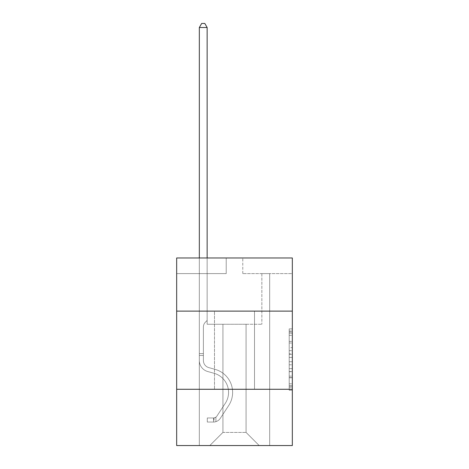 <?xml version="1.0" encoding="UTF-8"?>
<svg xmlns="http://www.w3.org/2000/svg" width="469" height="469" viewBox="0 0 469 469"><rect width="100%" height="100%" fill="white"/><g stroke="black" fill="none" stroke-linecap="round" stroke-linejoin="round"><path stroke-width="0.35" stroke-dasharray="2.35 1.76" d="M289.209 347.611L289.209 357.431L292.334 357.431L292.334 387.195L292.334 331.964L292.334 357.431L289.209 357.431L289.209 331.044L289.209 390.267L289.209 328.892L289.209 385.969L292.334 385.969L289.209 385.969L292.334 385.969L289.209 385.969L289.209 376.15L289.209 390.267L292.334 390.267L292.334 328.892L292.334 385.817L292.334 361.728L289.209 361.728L292.334 361.728L292.334 376.15L292.334 333.189L289.209 333.189L292.334 333.189L292.334 390.267L292.334 331.964L292.334 390.267L289.209 390.267L289.209 328.892L292.334 328.892L292.334 331.964L292.334 328.892L292.334 331.964L292.334 328.892L292.334 331.044L292.334 328.892L289.209 328.892L289.209 333.189L292.334 333.189L289.209 333.189L289.209 347.611L292.334 347.611M254.509 311.123L254.509 389.276L214.491 389.276L254.509 389.276L214.491 389.276L254.509 389.276L254.509 311.123L214.491 311.123L214.491 389.276L214.491 311.123L254.509 311.123M292.334 311.123L176.666 311.123L176.666 257.979L292.334 257.979L242.784 257.979L292.334 257.979L292.334 311.123L176.666 311.123L292.334 311.123L292.334 445.55L176.666 445.55L176.666 389.276L292.334 389.276L176.666 389.276L176.666 311.123M292.334 353.749L292.334 350.683L292.334 353.749L289.209 353.749L289.209 341.397L289.209 377.762L289.209 368.634L292.334 368.634L289.209 368.634L289.209 390.267L292.334 390.267L289.209 390.267L292.334 390.267L289.209 390.267L289.209 328.892L292.334 328.892L289.209 328.892L292.334 328.892L289.209 328.892L289.209 353.749L292.334 353.749M292.334 273.609L292.334 257.979L292.334 273.609L242.784 273.609L292.334 273.609M246.067 324.255L246.067 432.418L259.199 445.55L269.669 445.55L269.669 273.609L261.854 273.609L269.669 273.609L261.854 273.609L269.669 273.609L261.854 273.609L269.669 273.609L261.854 273.609L269.669 273.609L261.854 273.609L269.669 273.609L261.854 273.609L269.669 273.609L261.854 273.609L269.669 273.609L261.854 273.609L269.669 273.609L261.854 273.609L269.669 273.609L261.854 273.609L269.669 273.609L261.854 273.609L269.669 273.609L261.854 273.609L269.669 273.609L261.854 273.609L269.669 273.609L261.854 273.609L269.669 273.609L261.854 273.609L269.669 273.609L261.854 273.609L269.669 273.609L261.854 273.609L269.669 273.609L269.669 445.55L269.669 273.609L269.669 445.55L269.669 273.609L269.669 445.55L269.669 273.609L269.669 445.55L269.669 273.609L269.669 445.55L269.669 273.609L269.669 445.55L269.669 273.609L269.669 445.55L269.669 273.609L269.669 445.55L269.669 273.609L269.669 445.55L269.669 273.609L269.669 445.55L269.669 273.609L269.669 445.55L269.669 273.609L269.669 445.55L269.669 273.609L269.669 445.55L269.669 273.609L269.669 445.55L269.669 273.609L269.669 445.55L269.669 273.609L269.669 445.55L269.669 273.609L269.669 445.55L209.801 445.55L259.199 445.55L246.067 432.418L259.199 445.55L246.067 432.418L259.199 445.55L246.067 432.418L259.199 445.55L246.067 432.418L259.199 445.55L246.067 432.418L259.199 445.55L246.067 432.418L259.199 445.55L246.067 432.418L259.199 445.55L246.067 432.418L259.199 445.55L246.067 432.418L259.199 445.55L246.067 432.418L259.199 445.55L246.067 432.418L259.199 445.55L246.067 432.418L259.199 445.55L246.067 432.418L259.199 445.55L246.067 432.418L259.199 445.55L246.067 432.418L259.199 445.55L246.067 432.418L259.199 445.55L246.067 432.418L222.933 432.418L222.933 324.255L222.933 432.418L222.933 324.255L222.933 432.418L209.801 445.55L222.933 432.418L209.801 445.55L222.933 432.418L222.933 324.255L246.067 324.255L246.067 432.418L259.199 445.55L246.067 432.418L246.067 324.255L246.067 432.418L246.067 324.255L246.067 432.418L246.067 324.255L246.067 432.418L246.067 324.255L246.067 432.418L246.067 324.255L246.067 432.418L246.067 324.255L246.067 432.418L246.067 324.255L246.067 432.418L246.067 324.255L246.067 432.418L246.067 324.255L246.067 432.418L246.067 324.255L246.067 432.418L246.067 324.255L246.067 432.418L246.067 324.255L246.067 432.418L246.067 324.255L246.067 432.418L246.067 324.255L246.067 432.418L246.067 324.255L246.067 432.418L246.067 324.255L246.067 432.418L246.067 324.255L207.146 324.255L207.146 273.609L199.331 273.609L199.331 445.55L209.801 445.55L199.331 445.55L209.801 445.55L199.331 445.55L209.801 445.55L199.331 445.55L209.801 445.55L199.331 445.55L209.801 445.55L199.331 445.55L209.801 445.55L199.331 445.55L209.801 445.55L199.331 445.55L209.801 445.55L199.331 445.55L209.801 445.55L199.331 445.55L209.801 445.55L199.331 445.55L209.801 445.55L199.331 445.55L209.801 445.55L199.331 445.55L209.801 445.55L199.331 445.55L209.801 445.55L199.331 445.55L209.801 445.55L199.331 445.55L209.801 445.55L199.331 445.55L209.801 445.55L199.331 445.55L199.331 273.609L199.331 445.55L199.331 273.609L199.331 445.55L199.331 273.609L199.331 445.55L199.331 273.609L199.331 445.55L199.331 273.609L199.331 445.55L199.331 273.609L199.331 445.55L199.331 273.609L199.331 445.55L199.331 273.609L199.331 445.55L199.331 273.609L199.331 445.55L199.331 273.609L199.331 445.55L199.331 273.609L199.331 445.55L199.331 273.609L199.331 445.55L199.331 273.609L199.331 445.55L199.331 273.609L199.331 445.55L199.331 273.609L199.331 445.55L199.331 273.609L199.331 445.55L199.331 273.609L207.146 273.609L199.331 273.609L207.146 273.609L199.331 273.609L207.146 273.609L199.331 273.609L207.146 273.609L199.331 273.609L207.146 273.609L199.331 273.609L207.146 273.609L199.331 273.609L207.146 273.609L199.331 273.609L207.146 273.609L199.331 273.609L207.146 273.609L199.331 273.609L207.146 273.609L199.331 273.609L207.146 273.609L199.331 273.609L207.146 273.609L199.331 273.609L207.146 273.609L199.331 273.609L207.146 273.609L199.331 273.609L207.146 273.609L199.331 273.609L207.146 273.609L199.331 273.609L207.146 273.609L207.146 324.255L207.146 273.609L207.146 324.255L207.146 273.609L207.146 324.255L207.146 273.609L207.146 324.255L207.146 273.609L207.146 324.255L207.146 273.609L207.146 324.255L207.146 273.609L207.146 324.255L207.146 273.609L207.146 324.255L207.146 273.609L207.146 324.255L207.146 273.609L207.146 324.255L207.146 273.609L207.146 324.255L207.146 273.609L207.146 324.255L207.146 273.609L207.146 324.255L207.146 273.609L207.146 324.255L207.146 273.609L207.146 324.255L207.146 273.609L207.146 324.255L207.146 273.609L207.146 324.255L222.933 324.255L207.146 324.255L222.933 324.255L207.146 324.255L222.933 324.255L207.146 324.255L222.933 324.255L207.146 324.255L222.933 324.255L207.146 324.255L222.933 324.255L207.146 324.255L222.933 324.255L207.146 324.255L222.933 324.255L207.146 324.255L222.933 324.255L207.146 324.255L222.933 324.255L207.146 324.255L222.933 324.255L207.146 324.255L222.933 324.255L207.146 324.255L222.933 324.255L207.146 324.255L222.933 324.255L207.146 324.255L222.933 324.255L207.146 324.255L222.933 324.255L207.146 324.255L222.933 324.255L222.933 432.418L209.801 445.55L222.933 432.418L222.933 324.255L222.933 432.418L209.801 445.55L222.933 432.418L222.933 324.255L222.933 432.418L209.801 445.55L222.933 432.418L222.933 324.255L222.933 432.418L209.801 445.55L222.933 432.418L222.933 324.255L222.933 432.418L209.801 445.55L222.933 432.418L222.933 324.255L222.933 432.418L209.801 445.55L222.933 432.418L222.933 324.255L222.933 432.418L209.801 445.55L222.933 432.418L222.933 324.255L222.933 432.418L209.801 445.55L222.933 432.418L222.933 324.255L222.933 432.418L209.801 445.55L222.933 432.418L222.933 324.255L222.933 432.418L209.801 445.55L222.933 432.418L222.933 324.255L222.933 432.418L209.801 445.55L222.933 432.418L222.933 324.255L222.933 432.418L209.801 445.55L222.933 432.418L222.933 324.255L222.933 432.418L209.801 445.55L222.933 432.418L222.933 324.255L222.933 432.418L209.801 445.55L222.933 432.418L222.933 324.255L222.933 432.418L209.801 445.55L222.933 432.418L222.933 324.255L222.933 432.418L209.801 445.55L222.933 432.418L246.067 432.418L246.067 324.255L261.854 324.255L246.067 324.255M226.216 273.609L176.666 273.609L226.216 273.609L226.216 257.979L176.666 257.979L226.216 257.979L226.216 273.609M176.666 273.609L176.666 257.979L176.666 273.609M242.784 273.609L242.784 257.979L242.784 273.609M261.854 273.609L261.854 324.255L261.854 273.609M176.666 389.276L292.334 389.276M289.209 357.431L292.334 357.431L289.209 357.431M289.209 331.044L289.209 328.892L289.209 331.044L292.334 331.044L289.209 331.044M289.209 377.609L289.209 364.794L289.209 377.609L292.334 377.609L289.209 377.609M289.209 364.794L289.209 361.728L292.334 361.728L289.209 361.728L289.209 364.794L292.334 364.794L289.209 364.794M289.209 341.397L289.209 333.189L289.209 341.397L292.334 341.397L289.209 341.397M289.209 328.892L292.334 328.892L289.209 328.892L289.209 331.964L289.209 328.892L292.334 328.892M289.209 390.267L292.334 390.267L289.209 390.267L289.209 387.195L289.209 390.267M199.331 257.979L199.331 360.52A11.408 11.408 0 0 0 207.679 371.512A11.408 11.408 0 0 1 199.331 360.52A11.408 11.408 0 0 0 207.679 371.512A11.408 11.408 0 0 1 199.331 360.52A11.408 11.408 0 0 0 207.679 371.512A11.408 11.408 0 0 1 199.331 360.52A11.408 11.408 0 0 0 207.679 371.512A11.408 11.408 0 0 1 199.331 360.52A11.408 11.408 0 0 0 207.679 371.512A11.408 11.408 0 0 1 199.331 360.52A11.408 11.408 0 0 0 207.679 371.512A11.408 11.408 0 0 1 199.331 360.52A11.408 11.408 0 0 0 207.679 371.512A11.408 11.408 0 0 1 199.331 360.52A11.408 11.408 0 0 0 207.679 371.512A11.408 11.408 0 0 1 199.331 360.52A11.408 11.408 0 0 0 207.679 371.512A11.408 11.408 0 0 1 199.331 360.52A11.408 11.408 0 0 0 207.679 371.512A11.408 11.408 0 0 1 199.331 360.52A11.408 11.408 0 0 0 207.679 371.512A11.408 11.408 0 0 1 199.331 360.52A11.408 11.408 0 0 0 207.679 371.512A11.408 11.408 0 0 1 199.331 360.52A11.408 11.408 0 0 0 207.679 371.512A11.408 11.408 0 0 1 199.331 360.52A11.408 11.408 0 0 0 207.679 371.512A11.408 11.408 0 0 1 199.331 360.52A11.408 11.408 0 0 0 207.679 371.512A11.408 11.408 0 0 1 199.331 360.52A11.408 11.408 0 0 0 207.679 371.512A11.408 11.408 0 0 1 199.331 360.52A11.408 11.408 0 0 0 207.679 371.512A11.408 11.408 0 0 1 199.331 360.52A11.408 11.408 0 0 0 207.679 371.512L214.04 373.289A19.85 19.85 0 0 1 225.308 403.299A19.85 19.85 0 0 0 214.04 373.289A19.85 19.85 0 0 1 225.308 403.299A19.85 19.85 0 0 0 214.04 373.289L207.679 371.512L214.04 373.289A19.85 19.85 0 0 1 225.308 403.299A19.85 19.85 0 0 0 214.04 373.289L207.679 371.512L214.04 373.289A19.85 19.85 0 0 1 225.308 403.299A19.85 19.85 0 0 0 214.04 373.289A19.85 19.85 0 0 1 225.308 403.299A19.85 19.85 0 0 0 214.04 373.289L207.679 371.512L214.04 373.289A19.85 19.85 0 0 1 225.308 403.299A19.85 19.85 0 0 0 214.04 373.289L207.679 371.512L214.04 373.289A19.85 19.85 0 0 1 225.308 403.299A19.85 19.85 0 0 0 214.04 373.289A19.85 19.85 0 0 1 225.308 403.299A19.85 19.85 0 0 0 214.04 373.289L207.679 371.512L214.04 373.289A19.85 19.85 0 0 1 225.308 403.299A19.85 19.85 0 0 0 214.04 373.289L207.679 371.512L214.04 373.289A19.85 19.85 0 0 1 225.308 403.299A19.85 19.85 0 0 0 214.04 373.289A19.85 19.85 0 0 1 225.308 403.299A19.85 19.85 0 0 0 214.04 373.289L207.679 371.512L214.04 373.289A19.85 19.85 0 0 1 225.308 403.299A19.85 19.85 0 0 0 214.04 373.289L207.679 371.512L214.04 373.289A19.85 19.85 0 0 1 225.308 403.299A19.85 19.85 0 0 0 214.04 373.289A19.85 19.85 0 0 1 225.308 403.299A19.85 19.85 0 0 0 214.04 373.289L207.679 371.512L214.04 373.289A19.85 19.85 0 0 1 225.308 403.299A19.85 19.85 0 0 0 214.04 373.289L207.679 371.512L214.04 373.289A19.85 19.85 0 0 1 225.308 403.299A19.85 19.85 0 0 0 214.04 373.289A19.85 19.85 0 0 1 225.308 403.299A19.85 19.85 0 0 0 214.04 373.289L207.679 371.512L214.04 373.289A19.85 19.85 0 0 1 225.308 403.299L216.924 416.073L225.308 403.299A19.85 19.85 0 0 0 214.04 373.289A19.85 19.85 0 0 1 225.308 403.299L216.924 416.073L225.308 403.299A19.85 19.85 0 0 0 214.04 373.289A19.85 19.85 0 0 1 225.308 403.299L216.924 416.073L225.308 403.299A19.85 19.85 0 0 0 214.04 373.289A19.85 19.85 0 0 1 225.308 403.299L216.924 416.073L225.308 403.299A19.85 19.85 0 0 0 214.04 373.289A19.85 19.85 0 0 1 225.308 403.299L216.924 416.073L225.308 403.299A19.85 19.85 0 0 0 214.04 373.289A19.85 19.85 0 0 1 225.308 403.299L216.924 416.073L225.308 403.299A19.85 19.85 0 0 0 214.04 373.289A19.85 19.85 0 0 1 225.308 403.299L216.924 416.073L225.308 403.299A19.85 19.85 0 0 0 214.04 373.289A19.85 19.85 0 0 1 225.308 403.299L216.924 416.073L225.308 403.299A19.85 19.85 0 0 0 214.04 373.289A19.85 19.85 0 0 1 225.308 403.299L216.924 416.073L225.308 403.299A19.85 19.85 0 0 0 214.04 373.289A19.85 19.85 0 0 1 225.308 403.299L216.924 416.073L225.308 403.299A19.85 19.85 0 0 0 214.04 373.289A19.85 19.85 0 0 1 225.308 403.299L216.924 416.073A4.221 4.221 0 0 1 215.898 417.158C213.53 418.242 213.53 418.242 215.898 417.158C213.53 418.242 213.53 418.242 215.898 417.158A4.221 4.221 0 0 0 216.924 416.073L225.308 403.299A19.85 19.85 0 0 0 214.04 373.289A19.85 19.85 0 0 1 225.308 403.299L216.924 416.073A4.221 4.221 0 0 1 213.553 417.973A4.221 4.221 0 0 0 216.924 416.073A4.221 4.221 0 0 1 215.898 417.158C213.53 418.242 213.53 418.242 215.898 417.158C213.53 418.242 213.53 418.242 215.898 417.158A4.221 4.221 0 0 0 216.924 416.073L225.308 403.299L216.924 416.073A4.221 4.221 0 0 1 213.553 417.973A4.221 4.221 0 0 0 216.924 416.073A4.221 4.221 0 0 1 215.898 417.158C213.53 418.242 213.53 418.242 215.898 417.158C213.53 418.242 213.53 418.242 215.898 417.158A4.221 4.221 0 0 0 216.924 416.073L225.308 403.299L216.924 416.073A4.221 4.221 0 0 1 213.553 417.973A4.221 4.221 0 0 0 216.924 416.073A4.221 4.221 0 0 1 215.898 417.158C213.53 418.242 213.53 418.242 215.898 417.158C213.53 418.242 213.53 418.242 215.898 417.158A4.221 4.221 0 0 0 216.924 416.073L225.308 403.299A19.85 19.85 0 0 0 214.04 373.289A19.85 19.85 0 0 1 225.308 403.299L216.924 416.073A4.221 4.221 0 0 1 213.553 417.973A4.221 4.221 0 0 0 216.924 416.073A4.221 4.221 0 0 1 215.898 417.158C213.53 418.242 213.53 418.242 215.898 417.158C213.53 418.242 213.53 418.242 215.898 417.158A4.221 4.221 0 0 0 216.924 416.073L225.308 403.299L216.924 416.073A4.221 4.221 0 0 1 213.553 417.973A4.221 4.221 0 0 0 216.924 416.073A4.221 4.221 0 0 1 215.898 417.158C213.53 418.242 213.53 418.242 215.898 417.158C213.53 418.242 213.53 418.242 215.898 417.158A4.221 4.221 0 0 0 216.924 416.073L225.308 403.299L216.924 416.073A4.221 4.221 0 0 1 213.553 417.973A4.221 4.221 0 0 0 216.924 416.073A4.221 4.221 0 0 1 215.898 417.158C213.53 418.242 213.53 418.242 215.898 417.158C213.53 418.242 213.53 418.242 215.898 417.158A4.221 4.221 0 0 0 216.924 416.073L225.308 403.299A19.85 19.85 0 0 0 214.04 373.289A19.85 19.85 0 0 1 225.308 403.299L216.924 416.073A4.221 4.221 0 0 1 213.553 417.973A4.221 4.221 0 0 0 216.924 416.073A4.221 4.221 0 0 1 215.898 417.158C213.53 418.242 213.53 418.242 215.898 417.158C213.53 418.242 213.53 418.242 215.898 417.158A4.221 4.221 0 0 0 216.924 416.073L225.308 403.299L216.924 416.073A4.221 4.221 0 0 1 213.553 417.973A4.221 4.221 0 0 0 216.924 416.073A4.221 4.221 0 0 1 215.898 417.158C213.53 418.242 213.53 418.242 215.898 417.158C213.53 418.242 213.53 418.242 215.898 417.158A4.221 4.221 0 0 0 216.924 416.073L225.308 403.299L216.924 416.073A4.221 4.221 0 0 1 213.553 417.973A4.221 4.221 0 0 0 216.924 416.073A4.221 4.221 0 0 1 215.898 417.158C213.53 418.242 213.53 418.242 215.898 417.158C213.53 418.242 213.53 418.242 215.898 417.158A4.221 4.221 0 0 0 216.924 416.073L225.308 403.299A19.85 19.85 0 0 0 214.04 373.289A19.85 19.85 0 0 1 225.308 403.299L216.924 416.073A4.221 4.221 0 0 1 213.553 417.973A4.221 4.221 0 0 0 216.924 416.073A4.221 4.221 0 0 1 215.898 417.158C213.53 418.242 213.53 418.242 215.898 417.158C213.53 418.242 213.53 418.242 215.898 417.158A4.221 4.221 0 0 0 216.924 416.073L225.308 403.299L216.924 416.073A4.221 4.221 0 0 1 213.553 417.973A4.221 4.221 0 0 0 216.924 416.073A4.221 4.221 0 0 1 215.898 417.158C213.53 418.242 213.53 418.242 215.898 417.158C213.53 418.242 213.53 418.242 215.898 417.158A4.221 4.221 0 0 0 216.924 416.073L225.308 403.299L216.924 416.073A4.221 4.221 0 0 1 213.553 417.973A4.221 4.221 0 0 0 216.924 416.073A4.221 4.221 0 0 1 215.898 417.158C213.53 418.242 213.53 418.242 215.898 417.158C213.53 418.242 213.53 418.242 215.898 417.158A4.221 4.221 0 0 0 216.924 416.073L225.308 403.299A19.85 19.85 0 0 0 214.04 373.289A19.85 19.85 0 0 1 225.308 403.299L216.924 416.073A4.221 4.221 0 0 1 213.553 417.973A4.221 4.221 0 0 0 216.924 416.073A4.221 4.221 0 0 1 215.898 417.158C213.53 418.242 213.53 418.242 215.898 417.158C213.53 418.242 213.53 418.242 215.898 417.158A4.221 4.221 0 0 0 216.924 416.073L225.308 403.299L216.924 416.073A4.221 4.221 0 0 1 213.553 417.973A4.221 4.221 0 0 0 216.924 416.073A4.221 4.221 0 0 1 215.898 417.158C213.53 418.242 213.53 418.242 215.898 417.158C213.53 418.242 213.53 418.242 215.898 417.158A4.221 4.221 0 0 0 216.924 416.073L225.308 403.299L216.924 416.073A4.221 4.221 0 0 1 213.553 417.973A4.221 4.221 0 0 0 216.924 416.073A4.221 4.221 0 0 1 215.898 417.158C213.53 418.242 213.53 418.242 215.898 417.158C213.53 418.242 213.53 418.242 215.898 417.158A4.221 4.221 0 0 0 216.924 416.073L225.308 403.299L216.924 416.073A4.221 4.221 0 0 1 213.553 417.973A4.221 4.221 0 0 0 216.924 416.073A4.221 4.221 0 0 1 215.898 417.158A4.221 4.221 0 0 0 216.924 416.073L225.308 403.299L216.924 416.073A4.221 4.221 0 0 1 213.553 417.973L207.304 417.979L207.304 422.041L207.304 417.979L213.553 417.973L213.553 422.041L207.304 422.041L213.553 422.041L213.553 417.973L207.304 417.979L207.304 422.041L207.304 417.979L213.553 417.973L213.553 422.041L207.304 422.041L213.553 422.041L213.553 417.973L207.304 417.979L207.304 422.041L207.304 417.979L213.553 417.973L213.553 422.041L207.304 422.041L213.553 422.041L213.553 417.973L207.304 417.979L207.304 422.041L207.304 417.979L213.553 417.973L213.553 422.041L207.304 422.041L213.553 422.041L213.553 417.973L207.304 417.979L207.304 422.041L207.304 417.979L213.553 417.973L213.553 422.041L207.304 422.041L213.553 422.041L213.553 417.973L207.304 417.979L207.304 422.041L207.304 417.979L213.553 417.973L213.553 422.041L207.304 422.041L213.553 422.041L213.553 417.973L207.304 417.979L207.304 422.041L207.304 417.979L213.553 417.973L213.553 422.041L207.304 422.041L213.553 422.041L213.553 417.973L207.304 417.979L207.304 422.041L207.304 417.979L213.553 417.973L213.553 422.041L207.304 422.041L213.553 422.041L213.553 417.973L207.304 417.979L207.304 422.041L207.304 417.979L213.553 417.973L213.553 422.041L207.304 422.041L213.553 422.041L213.553 417.973L207.304 417.979L207.304 422.041L207.304 417.979L213.553 417.973L213.553 422.041L207.304 422.041L213.553 422.041L213.553 417.973L207.304 417.979L207.304 422.041L207.304 417.979L213.553 417.973L213.553 422.041L207.304 422.041L213.553 422.041L213.553 417.973L207.304 417.979L207.304 422.041L207.304 417.979L213.553 417.973L213.553 422.041L207.304 422.041L213.553 422.041L213.553 417.973L207.304 417.979L207.304 422.041L207.304 417.979L213.553 417.973L213.553 422.041L207.304 422.041L213.553 422.041L213.553 417.973L207.304 417.979L207.304 422.041L207.304 417.979L213.553 417.973L213.553 422.041L207.304 422.041L213.553 422.041L213.553 417.973L207.304 417.979L207.304 422.041L207.304 417.979L213.553 417.973L213.553 422.041L207.304 422.041L213.553 422.041L213.553 417.973L207.304 417.979L207.304 422.041L207.304 417.979L213.553 417.973L213.553 422.041L207.304 422.041L213.553 422.041L213.553 417.973L207.304 417.979L213.553 417.973L213.553 422.041L213.553 417.973A4.221 4.221 0 0 0 216.924 416.073L225.308 403.299A19.85 19.85 0 0 0 214.04 373.289L207.679 371.512A11.408 11.408 0 0 1 199.331 360.52L199.331 27.513L207.146 27.513L207.146 320.438L205.381 322.203A6.795 6.795 0 0 0 203.394 327.004A6.795 6.795 0 0 1 205.381 322.203L207.146 320.438L207.146 27.513L199.331 27.513L207.146 27.513L204.801 23.45L201.676 23.45L204.801 23.45L201.676 23.45L199.331 27.513L207.146 27.513L204.801 23.45L201.676 23.45L199.331 27.513L207.146 27.513L207.146 320.438L205.381 322.203A6.795 6.795 0 0 0 203.394 327.004A6.795 6.795 0 0 1 205.381 322.203L207.146 320.438L207.146 27.513L199.331 27.513L207.146 27.513L204.801 23.45L201.676 23.45L204.801 23.45L201.676 23.45L199.331 27.513L207.146 27.513L204.801 23.45L201.676 23.45L199.331 27.513L207.146 27.513L207.146 320.438L205.381 322.203A6.795 6.795 0 0 0 203.394 327.004A6.795 6.795 0 0 1 205.381 322.203L207.146 320.438L207.146 27.513L199.331 27.513L207.146 27.513L204.801 23.45L201.676 23.45L204.801 23.45L201.676 23.45L199.331 27.513L207.146 27.513L204.801 23.45L201.676 23.45L199.331 27.513L207.146 27.513L207.146 320.438L205.381 322.203A6.795 6.795 0 0 0 203.394 327.004A6.795 6.795 0 0 1 205.381 322.203L207.146 320.438L207.146 27.513L199.331 27.513L207.146 27.513L204.801 23.45L201.676 23.45L204.801 23.45L201.676 23.45L199.331 27.513L207.146 27.513L204.801 23.45L201.676 23.45L199.331 27.513L207.146 27.513L207.146 320.438L205.381 322.203A6.795 6.795 0 0 0 203.394 327.004A6.795 6.795 0 0 1 205.381 322.203L207.146 320.438L207.146 27.513L199.331 27.513L207.146 27.513L204.801 23.45L201.676 23.45L204.801 23.45L201.676 23.45L199.331 27.513L207.146 27.513L204.801 23.45L201.676 23.45L199.331 27.513L207.146 27.513L207.146 320.438L205.381 322.203A6.795 6.795 0 0 0 203.394 327.004A6.795 6.795 0 0 1 205.381 322.203L207.146 320.438L207.146 27.513L199.331 27.513L207.146 27.513L204.801 23.45L201.676 23.45L204.801 23.45L201.676 23.45L199.331 27.513L199.331 360.52A11.408 11.408 0 0 0 207.679 371.512A11.408 11.408 0 0 1 199.331 360.52L199.331 27.513L199.331 360.52A11.408 11.408 0 0 0 207.679 371.512A11.408 11.408 0 0 1 199.331 360.52L199.331 27.513L199.331 360.52A11.408 11.408 0 0 0 207.679 371.512A11.408 11.408 0 0 1 199.331 360.52L199.331 27.513L199.331 360.52A11.408 11.408 0 0 0 207.679 371.512L214.04 373.289L207.679 371.512A11.408 11.408 0 0 1 199.331 360.52L199.331 27.513L199.331 360.52A11.408 11.408 0 0 0 207.679 371.512A11.408 11.408 0 0 1 199.331 360.52L199.331 27.513L199.331 360.52A11.408 11.408 0 0 0 207.679 371.512A11.408 11.408 0 0 1 199.331 360.52L199.331 27.513L201.676 23.45L204.801 23.45L207.146 27.513L207.146 320.438L205.381 322.203A6.795 6.795 0 0 0 203.394 327.004A6.795 6.795 0 0 1 205.381 322.203L207.146 320.438L207.146 27.513L199.331 27.513L199.331 360.52A11.408 11.408 0 0 0 207.679 371.512L214.04 373.289L207.679 371.512A11.408 11.408 0 0 1 199.331 360.52L199.331 27.513L201.676 23.45L199.331 27.513L207.146 27.513L204.801 23.45L207.146 27.513L207.146 320.438L205.381 322.203A6.795 6.795 0 0 0 203.394 327.004A6.795 6.795 0 0 1 205.381 322.203L207.146 320.438L207.146 27.513L204.801 23.45L201.676 23.45L199.331 27.513L199.331 360.52A11.408 11.408 0 0 0 207.679 371.512A11.408 11.408 0 0 1 199.331 360.52L199.331 27.513L201.676 23.45L204.801 23.45L207.146 27.513L207.146 320.438L205.381 322.203A6.795 6.795 0 0 0 203.394 327.004A6.795 6.795 0 0 1 205.381 322.203L207.146 320.438L207.146 27.513L199.331 27.513L199.331 360.52A11.408 11.408 0 0 0 207.679 371.512A11.408 11.408 0 0 1 199.331 360.52L199.331 27.513L201.676 23.45L199.331 27.513L207.146 27.513L204.801 23.45L207.146 27.513L207.146 320.438L205.381 322.203A6.795 6.795 0 0 0 203.394 327.004A6.795 6.795 0 0 1 205.381 322.203L207.146 320.438L207.146 27.513L204.801 23.45L201.676 23.45L199.331 27.513L199.331 360.52A11.408 11.408 0 0 0 207.679 371.512L214.04 373.289A19.85 19.85 0 0 1 225.308 403.299A19.85 19.85 0 0 0 214.04 373.289L207.679 371.512A11.408 11.408 0 0 1 199.331 360.52L199.331 27.513L201.676 23.45L204.801 23.45L207.146 27.513L207.146 320.438L205.381 322.203A6.795 6.795 0 0 0 203.394 327.004A6.795 6.795 0 0 1 205.381 322.203L207.146 320.438L207.146 27.513L199.331 27.513L199.331 360.52A11.408 11.408 0 0 0 207.679 371.512A11.408 11.408 0 0 1 199.331 360.52L199.331 27.513L201.676 23.45L199.331 27.513L207.146 27.513L204.801 23.45L207.146 27.513L207.146 320.438L205.381 322.203A6.795 6.795 0 0 0 203.394 327.004A6.795 6.795 0 0 1 205.381 322.203L207.146 320.438L207.146 27.513L204.801 23.45L201.676 23.45L199.331 27.513L199.331 360.52A11.408 11.408 0 0 0 207.679 371.512A11.408 11.408 0 0 1 199.331 360.52L199.331 27.513L201.676 23.45L204.801 23.45L207.146 27.513L207.146 320.438L205.381 322.203A6.795 6.795 0 0 0 203.394 327.004A6.795 6.795 0 0 1 205.381 322.203L207.146 320.438L207.146 27.513L199.331 27.513L199.331 360.52A11.408 11.408 0 0 0 207.679 371.512L214.04 373.289L207.679 371.512A11.408 11.408 0 0 1 199.331 360.52L199.331 27.513L201.676 23.45L199.331 27.513L207.146 27.513L204.801 23.45L207.146 27.513L207.146 320.438L205.381 322.203A6.795 6.795 0 0 0 203.394 327.004A6.795 6.795 0 0 1 205.381 322.203L207.146 320.438L207.146 27.513L204.801 23.45L201.676 23.45L199.331 27.513L199.331 360.52A11.408 11.408 0 0 0 207.679 371.512A11.408 11.408 0 0 1 199.331 360.52L199.331 27.513L201.676 23.45L204.801 23.45L207.146 27.513L207.146 320.438L205.381 322.203A6.795 6.795 0 0 0 203.394 327.004A6.795 6.795 0 0 1 205.381 322.203L207.146 320.438L207.146 27.513L199.331 27.513L199.331 360.52A11.408 11.408 0 0 0 207.679 371.512A11.408 11.408 0 0 1 199.331 360.52L199.331 27.513L201.676 23.45L199.331 27.513L207.146 27.513L204.801 23.45L207.146 27.513L207.146 320.438L205.381 322.203A6.795 6.795 0 0 0 203.394 327.004A6.795 6.795 0 0 1 205.381 322.203L207.146 320.438L207.146 27.513L204.801 23.45L201.676 23.45L199.331 27.513L199.331 360.52A11.408 11.408 0 0 0 207.679 371.512L214.04 373.289L207.679 371.512A11.408 11.408 0 0 1 199.331 360.52L199.331 27.513L201.676 23.45L199.331 27.513M203.394 353.579L203.394 360.52A7.346 7.346 0 0 0 208.769 367.596A7.346 7.346 0 0 1 203.394 360.52A7.346 7.346 0 0 0 208.769 367.596A7.346 7.346 0 0 1 203.394 360.52A7.346 7.346 0 0 0 208.769 367.596A7.346 7.346 0 0 1 203.394 360.52A7.346 7.346 0 0 0 208.769 367.596A7.346 7.346 0 0 1 203.394 360.52A7.346 7.346 0 0 0 208.769 367.596A7.346 7.346 0 0 1 203.394 360.52A7.346 7.346 0 0 0 208.769 367.596A7.346 7.346 0 0 1 203.394 360.52A7.346 7.346 0 0 0 208.769 367.596A7.346 7.346 0 0 1 203.394 360.52A7.346 7.346 0 0 0 208.769 367.596A7.346 7.346 0 0 1 203.394 360.52A7.346 7.346 0 0 0 208.769 367.596A7.346 7.346 0 0 1 203.394 360.52A7.346 7.346 0 0 0 208.769 367.596A7.346 7.346 0 0 1 203.394 360.52A7.346 7.346 0 0 0 208.769 367.596A7.346 7.346 0 0 1 203.394 360.52A7.346 7.346 0 0 0 208.769 367.596A7.346 7.346 0 0 1 203.394 360.52A7.346 7.346 0 0 0 208.769 367.596A7.346 7.346 0 0 1 203.394 360.52A7.346 7.346 0 0 0 208.769 367.596A7.346 7.346 0 0 1 203.394 360.52A7.346 7.346 0 0 0 208.769 367.596A7.346 7.346 0 0 1 203.394 360.52A7.346 7.346 0 0 0 208.769 367.596L215.13 369.373L208.769 367.596A7.346 7.346 0 0 1 203.394 360.52A7.346 7.346 0 0 0 208.769 367.596L215.13 369.373L208.769 367.596A7.346 7.346 0 0 1 203.394 360.52A7.346 7.346 0 0 0 208.769 367.596L215.13 369.373A23.913 23.913 0 0 1 228.708 405.527A23.913 23.913 0 0 0 215.13 369.373L208.769 367.596L215.13 369.373A23.913 23.913 0 0 1 228.708 405.527A23.913 23.913 0 0 0 215.13 369.373A23.913 23.913 0 0 1 228.708 405.527A23.913 23.913 0 0 0 215.13 369.373L208.769 367.596L215.13 369.373A23.913 23.913 0 0 1 228.708 405.527A23.913 23.913 0 0 0 215.13 369.373L208.769 367.596L215.13 369.373A23.913 23.913 0 0 1 228.708 405.527A23.913 23.913 0 0 0 215.13 369.373A23.913 23.913 0 0 1 228.708 405.527A23.913 23.913 0 0 0 215.13 369.373L208.769 367.596L215.13 369.373A23.913 23.913 0 0 1 228.708 405.527A23.913 23.913 0 0 0 215.13 369.373L208.769 367.596L215.13 369.373A23.913 23.913 0 0 1 228.708 405.527A23.913 23.913 0 0 0 215.13 369.373A23.913 23.913 0 0 1 228.708 405.527A23.913 23.913 0 0 0 215.13 369.373L208.769 367.596L215.13 369.373A23.913 23.913 0 0 1 228.708 405.527A23.913 23.913 0 0 0 215.13 369.373L208.769 367.596L215.13 369.373A23.913 23.913 0 0 1 228.708 405.527A23.913 23.913 0 0 0 215.13 369.373A23.913 23.913 0 0 1 228.708 405.527A23.913 23.913 0 0 0 215.13 369.373L208.769 367.596L215.13 369.373A23.913 23.913 0 0 1 228.708 405.527A23.913 23.913 0 0 0 215.13 369.373L208.769 367.596L215.13 369.373A23.913 23.913 0 0 1 228.708 405.527A23.913 23.913 0 0 0 215.13 369.373A23.913 23.913 0 0 1 228.708 405.527A23.913 23.913 0 0 0 215.13 369.373L208.769 367.596L215.13 369.373A23.913 23.913 0 0 1 228.708 405.527A23.913 23.913 0 0 0 215.13 369.373L208.769 367.596L215.13 369.373A23.913 23.913 0 0 1 228.708 405.527A23.913 23.913 0 0 0 215.13 369.373A23.913 23.913 0 0 1 228.708 405.527L220.324 418.301L228.708 405.527A23.913 23.913 0 0 0 215.13 369.373A23.913 23.913 0 0 1 228.708 405.527L220.324 418.301L228.708 405.527A23.913 23.913 0 0 0 215.13 369.373L208.769 367.596L215.13 369.373A23.913 23.913 0 0 1 228.708 405.527L220.324 418.301L228.708 405.527A23.913 23.913 0 0 0 215.13 369.373A23.913 23.913 0 0 1 228.708 405.527L220.324 418.301L228.708 405.527A23.913 23.913 0 0 0 215.13 369.373A23.913 23.913 0 0 1 228.708 405.527L220.324 418.301L228.708 405.527A23.913 23.913 0 0 0 215.13 369.373A23.913 23.913 0 0 1 228.708 405.527L220.324 418.301L228.708 405.527A23.913 23.913 0 0 0 215.13 369.373A23.913 23.913 0 0 1 228.708 405.527L220.324 418.301L228.708 405.527A23.913 23.913 0 0 0 215.13 369.373A23.913 23.913 0 0 1 228.708 405.527L220.324 418.301L228.708 405.527A23.913 23.913 0 0 0 215.13 369.373A23.913 23.913 0 0 1 228.708 405.527L220.324 418.301L228.708 405.527A23.913 23.913 0 0 0 215.13 369.373A23.913 23.913 0 0 1 228.708 405.527L220.324 418.301L228.708 405.527A23.913 23.913 0 0 0 215.13 369.373A23.913 23.913 0 0 1 228.708 405.527L220.324 418.301A8.284 8.284 0 0 1 215.898 421.654C213.489 422.164 213.489 422.164 215.898 421.654C213.489 422.164 213.489 422.164 215.898 421.654A8.284 8.284 0 0 0 220.324 418.301L228.708 405.527A23.913 23.913 0 0 0 215.13 369.373A23.913 23.913 0 0 1 228.708 405.527L220.324 418.301A8.284 8.284 0 0 1 213.553 422.041A8.284 8.284 0 0 0 220.324 418.301A8.284 8.284 0 0 1 215.898 421.654C213.489 422.164 213.489 422.164 215.898 421.654C213.489 422.164 213.489 422.164 215.898 421.654A8.284 8.284 0 0 0 220.324 418.301L228.708 405.527L220.324 418.301A8.284 8.284 0 0 1 213.553 422.041A8.284 8.284 0 0 0 220.324 418.301A8.284 8.284 0 0 1 215.898 421.654C213.489 422.164 213.489 422.164 215.898 421.654C213.489 422.164 213.489 422.164 215.898 421.654A8.284 8.284 0 0 0 220.324 418.301L228.708 405.527L220.324 418.301A8.284 8.284 0 0 1 213.553 422.041A8.284 8.284 0 0 0 220.324 418.301A8.284 8.284 0 0 1 215.898 421.654C213.489 422.164 213.489 422.164 215.898 421.654C213.489 422.164 213.489 422.164 215.898 421.654A8.284 8.284 0 0 0 220.324 418.301L228.708 405.527A23.913 23.913 0 0 0 215.13 369.373A23.913 23.913 0 0 1 228.708 405.527L220.324 418.301A8.284 8.284 0 0 1 213.553 422.041A8.284 8.284 0 0 0 220.324 418.301A8.284 8.284 0 0 1 215.898 421.654C213.489 422.164 213.489 422.164 215.898 421.654C213.489 422.164 213.489 422.164 215.898 421.654A8.284 8.284 0 0 0 220.324 418.301L228.708 405.527L220.324 418.301A8.284 8.284 0 0 1 213.553 422.041A8.284 8.284 0 0 0 220.324 418.301A8.284 8.284 0 0 1 215.898 421.654C213.489 422.164 213.489 422.164 215.898 421.654C213.489 422.164 213.489 422.164 215.898 421.654A8.284 8.284 0 0 0 220.324 418.301L228.708 405.527L220.324 418.301A8.284 8.284 0 0 1 213.553 422.041A8.284 8.284 0 0 0 220.324 418.301A8.284 8.284 0 0 1 215.898 421.654C213.489 422.164 213.489 422.164 215.898 421.654C213.489 422.164 213.489 422.164 215.898 421.654A8.284 8.284 0 0 0 220.324 418.301L228.708 405.527A23.913 23.913 0 0 0 215.13 369.373A23.913 23.913 0 0 1 228.708 405.527L220.324 418.301A8.284 8.284 0 0 1 213.553 422.041A8.284 8.284 0 0 0 220.324 418.301A8.284 8.284 0 0 1 215.898 421.654C213.489 422.164 213.489 422.164 215.898 421.654C213.489 422.164 213.489 422.164 215.898 421.654A8.284 8.284 0 0 0 220.324 418.301L228.708 405.527L220.324 418.301A8.284 8.284 0 0 1 213.553 422.041A8.284 8.284 0 0 0 220.324 418.301A8.284 8.284 0 0 1 215.898 421.654C213.489 422.164 213.489 422.164 215.898 421.654C213.489 422.164 213.489 422.164 215.898 421.654A8.284 8.284 0 0 0 220.324 418.301L228.708 405.527L220.324 418.301A8.284 8.284 0 0 1 213.553 422.041A8.284 8.284 0 0 0 220.324 418.301A8.284 8.284 0 0 1 215.898 421.654C213.489 422.164 213.489 422.164 215.898 421.654C213.489 422.164 213.489 422.164 215.898 421.654A8.284 8.284 0 0 0 220.324 418.301L228.708 405.527A23.913 23.913 0 0 0 215.13 369.373A23.913 23.913 0 0 1 228.708 405.527L220.324 418.301A8.284 8.284 0 0 1 213.553 422.041A8.284 8.284 0 0 0 220.324 418.301A8.284 8.284 0 0 1 215.898 421.654C213.489 422.164 213.489 422.164 215.898 421.654C213.489 422.164 213.489 422.164 215.898 421.654A8.284 8.284 0 0 0 220.324 418.301L228.708 405.527L220.324 418.301A8.284 8.284 0 0 1 213.553 422.041A8.284 8.284 0 0 0 220.324 418.301A8.284 8.284 0 0 1 215.898 421.654C213.489 422.164 213.489 422.164 215.898 421.654C213.489 422.164 213.489 422.164 215.898 421.654A8.284 8.284 0 0 0 220.324 418.301L228.708 405.527L220.324 418.301A8.284 8.284 0 0 1 213.553 422.041A8.284 8.284 0 0 0 220.324 418.301A8.284 8.284 0 0 1 215.898 421.654C213.489 422.164 213.489 422.164 215.898 421.654C213.489 422.164 213.489 422.164 215.898 421.654A8.284 8.284 0 0 0 220.324 418.301L228.708 405.527A23.913 23.913 0 0 0 215.13 369.373A23.913 23.913 0 0 1 228.708 405.527L220.324 418.301A8.284 8.284 0 0 1 213.553 422.041A8.284 8.284 0 0 0 220.324 418.301A8.284 8.284 0 0 1 215.898 421.654C213.489 422.164 213.489 422.164 215.898 421.654C213.489 422.164 213.489 422.164 215.898 421.654A8.284 8.284 0 0 0 220.324 418.301L228.708 405.527L220.324 418.301A8.284 8.284 0 0 1 213.553 422.041A8.284 8.284 0 0 0 220.324 418.301A8.284 8.284 0 0 1 215.898 421.654C213.489 422.164 213.489 422.164 215.898 421.654C213.489 422.164 213.489 422.164 215.898 421.654A8.284 8.284 0 0 0 220.324 418.301L228.708 405.527L220.324 418.301A8.284 8.284 0 0 1 213.553 422.041A8.284 8.284 0 0 0 220.324 418.301A8.284 8.284 0 0 1 215.898 421.654C213.489 422.164 213.489 422.164 215.898 421.654C213.489 422.164 213.489 422.164 215.898 421.654A8.284 8.284 0 0 0 220.324 418.301L228.708 405.527L220.324 418.301A8.284 8.284 0 0 1 213.553 422.041A8.284 8.284 0 0 0 220.324 418.301A8.284 8.284 0 0 1 215.898 421.654C213.489 422.164 213.489 422.164 215.898 421.654C213.489 422.164 213.489 422.164 215.898 421.654A8.284 8.284 0 0 0 220.324 418.301L228.708 405.527L220.324 418.301A8.284 8.284 0 0 1 213.553 422.041L207.304 422.041L213.553 422.041A8.284 8.284 0 0 0 220.324 418.301L228.708 405.527A23.913 23.913 0 0 0 215.13 369.373L208.769 367.596A7.346 7.346 0 0 1 203.394 360.52L203.394 353.579L199.331 353.579L203.394 353.579L203.394 360.52L203.394 327.004A6.795 6.795 0 0 1 205.381 322.203A6.795 6.795 0 0 0 203.394 327.004L203.394 360.52L203.394 353.579L199.331 353.579L203.394 353.579L203.394 360.52A7.346 7.346 0 0 0 208.769 367.596A7.346 7.346 0 0 1 203.394 360.52L203.394 327.004L203.394 360.52A7.346 7.346 0 0 0 208.769 367.596A7.346 7.346 0 0 1 203.394 360.52L203.394 327.004L203.394 360.52L203.394 353.579L199.331 353.579L203.394 353.579L203.394 360.52A7.346 7.346 0 0 0 208.769 367.596A7.346 7.346 0 0 1 203.394 360.52L203.394 327.004L203.394 360.52A7.346 7.346 0 0 0 208.769 367.596L215.13 369.373L208.769 367.596A7.346 7.346 0 0 1 203.394 360.52L203.394 327.004L203.394 360.52L203.394 353.579L199.331 353.579L203.394 353.579L203.394 360.52A7.346 7.346 0 0 0 208.769 367.596A7.346 7.346 0 0 1 203.394 360.52L203.394 327.004L203.394 360.52A7.346 7.346 0 0 0 208.769 367.596A7.346 7.346 0 0 1 203.394 360.52L203.394 327.004L203.394 360.52L203.394 353.579L199.331 353.579L203.394 353.579L203.394 360.52A7.346 7.346 0 0 0 208.769 367.596L215.13 369.373L208.769 367.596A7.346 7.346 0 0 1 203.394 360.52L203.394 327.004L203.394 360.52A7.346 7.346 0 0 0 208.769 367.596A7.346 7.346 0 0 1 203.394 360.52L203.394 327.004L203.394 360.52L203.394 353.579L199.331 353.579L203.394 353.579L203.394 360.52A7.346 7.346 0 0 0 208.769 367.596A7.346 7.346 0 0 1 203.394 360.52L203.394 327.004L203.394 360.52A7.346 7.346 0 0 0 208.769 367.596L215.13 369.373L208.769 367.596A7.346 7.346 0 0 1 203.394 360.52L203.394 327.004L203.394 360.52L203.394 353.579L199.331 353.579L203.394 353.579L203.394 360.52A7.346 7.346 0 0 0 208.769 367.596A7.346 7.346 0 0 1 203.394 360.52L203.394 327.004L203.394 360.52A7.346 7.346 0 0 0 208.769 367.596A7.346 7.346 0 0 1 203.394 360.52L203.394 327.004L203.394 360.52L203.394 353.579L199.331 353.579L203.394 353.579L203.394 360.52A7.346 7.346 0 0 0 208.769 367.596L215.13 369.373A23.913 23.913 0 0 1 228.708 405.527A23.913 23.913 0 0 0 215.13 369.373L208.769 367.596A7.346 7.346 0 0 1 203.394 360.52L203.394 327.004L203.394 360.52A7.346 7.346 0 0 0 208.769 367.596A7.346 7.346 0 0 1 203.394 360.52L203.394 327.004L203.394 360.52L203.394 353.579L199.331 353.579M203.394 360.52L203.394 327.004L203.394 360.52A7.346 7.346 0 0 0 208.769 367.596A7.346 7.346 0 0 1 203.394 360.52A7.346 7.346 0 0 0 208.769 367.596A7.346 7.346 0 0 1 203.394 360.52M207.146 27.513L204.801 23.45L207.146 27.513L207.146 320.438L205.381 322.203L207.146 320.438L207.146 257.979M215.898 417.158C213.53 418.242 213.53 418.242 215.898 417.158C213.53 418.242 213.53 418.242 215.898 417.158L215.898 421.654L215.898 417.158M207.304 422.041L207.304 417.979L207.304 422.041M289.209 376.15L292.334 376.15L289.209 376.15M289.209 371.548L292.334 371.548M289.209 343.009L292.334 343.009L289.209 343.009M289.209 331.964L292.334 331.964M289.209 387.195L292.334 387.195M289.209 383.824L292.334 383.824M289.209 335.335L292.334 335.335M289.209 354.365L292.334 354.365L289.209 354.365M289.209 371.7L292.334 371.7L289.209 371.7M289.209 377.762L292.334 377.762L289.209 377.762M289.209 350.683L292.334 350.683L289.209 350.683M203.394 355.455L199.331 355.455L203.394 355.455M289.209 385.817L292.334 385.817M289.209 385.969L292.334 385.969M289.209 333.189L292.334 333.189M214.022 417.932L214.022 422.018"/><path stroke-width="0.7" d="M176.666 311.123L292.334 311.123L292.334 257.979L176.666 257.979L176.666 445.55L292.334 445.55L292.334 389.276L176.666 389.276M292.334 389.276L292.334 311.123M207.146 257.979L207.146 27.513L199.331 27.513L199.331 257.979M199.331 27.513L201.676 23.45L204.801 23.45L207.146 27.513"/></g></svg>
